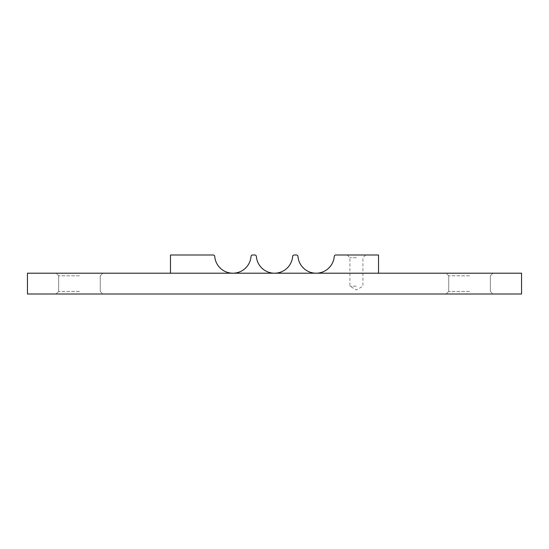 <?xml version="1.0" encoding="UTF-8"?>
<svg xmlns="http://www.w3.org/2000/svg" width="549" height="549" viewBox="0 0 549 549"><rect width="100%" height="100%" fill="white"/><g stroke="black" fill="none" stroke-linecap="round" stroke-linejoin="round"><path stroke-width="0.41" stroke-dasharray="2.75 2.06" d="M356.418 254.997L347.194 254.997L356.418 254.997M356.418 257.721L349.912 257.721L356.418 257.721M356.418 286.201L349.912 286.201L356.418 286.201M79.461 273.203L56.053 273.203L79.461 273.203M79.461 275.797L58.654 275.797L79.461 275.797M79.461 291.402L58.654 291.402L79.461 291.402M79.461 294.003L56.053 294.003L79.461 294.003M469.539 273.203L492.947 273.203L469.539 273.203M469.539 275.797L448.732 275.797L469.539 275.797M469.539 291.402L448.732 291.402L469.539 291.402M469.539 294.003L492.947 294.003L469.539 294.003M213.19 254.997L170.478 254.997L170.478 273.203L232.893 273.203A18.206 18.206 0 0 1 214.741 256.431A1.558 1.558 0 0 0 213.19 254.997M378.522 273.203L378.522 254.997L335.81 254.997A1.558 1.558 0 0 0 334.259 256.431A18.206 18.206 0 0 1 316.107 273.203L378.522 273.203L316.107 273.203A18.206 18.206 0 0 1 297.963 256.431A1.558 1.558 0 0 0 296.405 254.997L294.202 254.997A1.558 1.558 0 0 0 292.644 256.431A18.206 18.206 0 0 1 274.5 273.203L316.107 273.203L274.5 273.203A18.206 18.206 0 0 1 256.356 256.431A1.558 1.558 0 0 0 254.798 254.997L252.595 254.997A1.558 1.558 0 0 0 251.037 256.431A18.206 18.206 0 0 1 232.893 273.203L170.478 273.203M521.55 273.203L27.45 273.203L27.45 294.003L521.55 294.003L521.55 273.203M365.641 254.997L362.916 257.721L362.916 286.201L356.418 289.954L349.912 286.201L349.912 257.721L347.194 254.997M58.654 275.797L56.053 273.203L58.654 275.797L58.654 291.402L56.053 294.003L58.654 291.402L58.654 275.797M448.732 275.797L446.138 273.203L448.732 275.797L448.732 291.402L446.138 294.003L448.732 291.402L448.732 275.797M100.268 291.402L102.862 294.003L100.268 291.402L100.268 275.797L102.862 273.203L100.268 275.797L100.268 291.402M490.346 291.402L492.947 294.003L490.346 291.402L490.346 275.797L492.947 273.203L490.346 275.797L490.346 291.402"/><path stroke-width="0.82" d="M170.478 273.203L170.478 254.997L213.19 254.997A1.558 1.558 0 0 1 214.741 256.431A18.206 18.206 0 0 0 232.893 273.203A18.206 18.206 0 0 0 251.037 256.431A1.558 1.558 0 0 1 252.595 254.997L254.798 254.997A1.558 1.558 0 0 1 256.356 256.431A18.206 18.206 0 0 0 274.5 273.203A18.206 18.206 0 0 0 292.644 256.431A1.558 1.558 0 0 1 294.202 254.997L296.405 254.997A1.558 1.558 0 0 1 297.963 256.431A18.206 18.206 0 0 0 316.107 273.203A18.206 18.206 0 0 0 334.259 256.431A1.558 1.558 0 0 1 335.81 254.997L378.522 254.997L378.522 273.203M27.45 273.203L521.55 273.203L521.55 294.003L27.45 294.003L27.45 273.203"/></g></svg>
